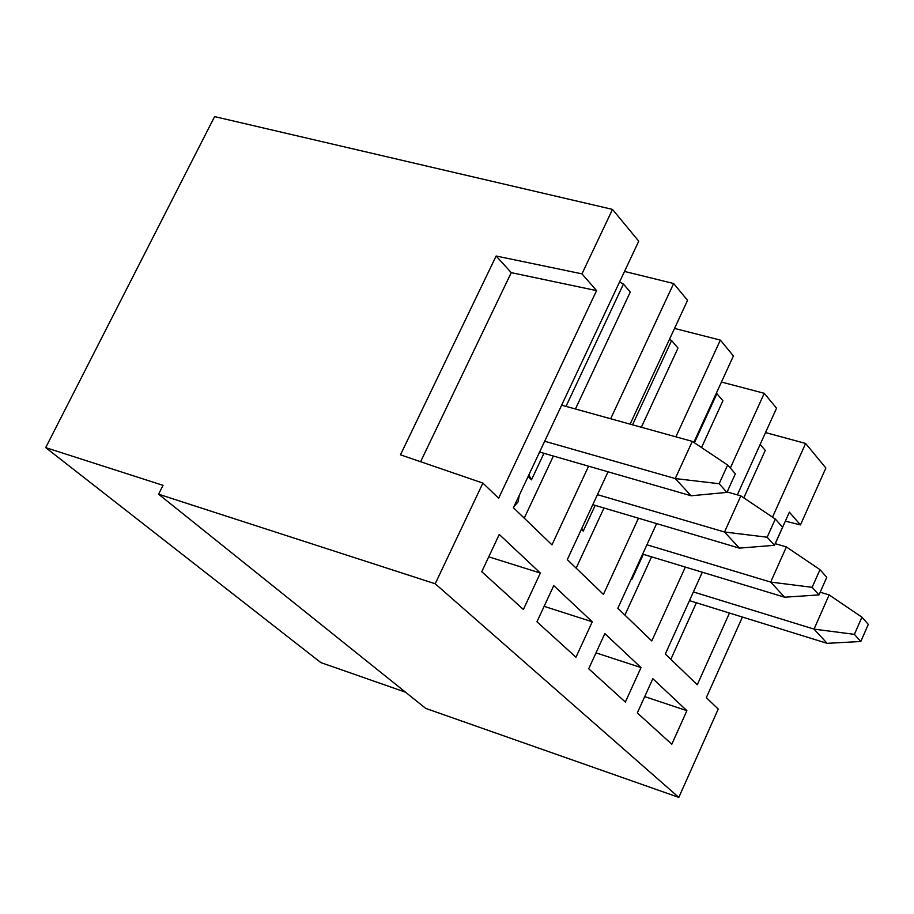 <?xml version="1.0" encoding="UTF-8"?>
<svg xmlns="http://www.w3.org/2000/svg" width="914" height="914" viewBox="0 0 914 914"><rect width="100%" height="100%" fill="white"/><g stroke="black" fill="none" stroke-linecap="round" stroke-linejoin="round"><path stroke-width="1.37" d="M163.023 485.334L45.7 447.62L214.607 116.604L612.506 209.397L581.978 273.857L596.568 290.618L498.644 498.221L482.889 483.095L435.213 583.772L158.59 494.211L163.023 485.334M482.889 483.095L400.469 454.806L496.142 256.011L581.978 273.857M496.142 256.011L511.246 272.646L596.568 290.618M511.246 272.646L420.6 461.719M597.436 494.645L724.516 532.005L739.369 548.126L592.786 504.677M727.133 491.949L740.854 495.868L775.312 519.038L767.166 537.215L724.516 532.005L740.854 495.868M581.384 529.263L583.246 531.114L581.795 528.361M583.246 531.114L595.174 505.385M632.534 424.816L671.607 340.556L669.459 339.391M671.607 340.556L678.005 348.074L641.354 427.261M674.543 328.423L720.346 340.099L675.88 436.823M638.463 518.215L603.434 594.408L567.297 559.619L608.039 471.807M603.983 508.001L576.151 568.142M630.134 424.153L687.557 300.363L673.652 283.511L610.678 418.749M739.369 548.126L774.444 545.315L767.166 537.215M774.444 545.315L782.544 527.229L775.312 519.038M544.687 441.233L675.252 478.559L691.121 495.776L539.603 452.053M561.642 405.165L692.298 441.382L727.647 465.032L719.147 483.735L675.252 478.559L692.298 441.382M528.109 476.502L531.48 479.85L528.863 474.903M531.48 479.85L543.944 453.31M566.006 406.364L623.451 284.071L619.566 281.958M623.451 284.071L630.26 292.069L575.443 408.981M588.593 466.197L551.965 544.847L513.428 507.727L638.737 241.182L612.506 209.397M624.513 271.435L673.652 283.511M553.381 456.04L524.248 518.158M691.121 495.776L726.927 492.395L719.147 483.735M726.927 492.395L735.37 473.783L727.647 465.032M592.261 621.794L575.98 657.223L536.952 621.806L553.747 585.623L592.261 621.794L544.127 606.348M540.345 573.044L523.391 609.478L481.758 571.684L499.261 534.45L540.345 573.044L488.739 556.82M45.7 447.62L320.825 662.581L405.53 692.195M158.59 494.211L425.741 708.407L678.816 797.396L718.233 709.081L706.316 697.645L742.408 617.053M435.213 583.772L678.816 797.396M775.266 543.681L789.376 512.171L800.458 524.91L825.868 468.002L805.611 443.45L772.513 517.164M729.475 613.031L697.268 684.78L665.312 654.001L702.318 572.221M737.335 494.862L776.546 408.227L764.253 393.306L730.309 468.048M685.34 567.068L651.773 640.965L617.83 608.278L656.618 523.596M693.806 442.387L733.416 355.934L720.346 340.099M625.359 702.055L588.707 668.785L604.828 633.608L641.011 667.586L625.359 702.055M671.813 744.236L637.332 712.931L652.836 678.691L686.882 710.669L671.813 744.236M721.454 382.041L764.253 393.306M765.532 432.573L805.611 443.45M800.458 524.91L785.343 521.163M760.162 444.433L765.258 450.396L743.813 497.844M696.388 602.772L670.83 659.314M694.4 442.787L716.896 393.683L722.928 400.755L701.529 447.552M651.568 556.82L624.913 615.099M641.011 667.586L596.008 652.859M686.882 710.669L644.713 696.617M716.896 393.683L716.279 393.34M631.357 578.745L631.894 579.282L643.319 554.318M631.894 579.282L631.471 578.482M820.178 592.215L829.135 594.911L861.925 617.167L854.396 634.362L814.031 629.118L829.135 594.911M693.406 591.941L814.031 629.118L827.136 643.342L689.464 600.624M646.906 544.778L770.673 582.081L784.623 597.208L642.633 554.113M775.186 543.659L786.383 546.938L819.984 569.651L812.158 587.314L770.673 582.081L786.383 546.938M827.136 643.342L860.805 641.502L868.3 624.376L861.925 617.167M784.623 597.208L818.978 594.923L826.77 577.328L819.984 569.651M860.805 641.502L854.396 634.362M818.978 594.923L812.158 587.314M571.673 550.182L569.308 555.289M519.255 495.319L518.169 501.706L513.771 506.984"/></g></svg>
